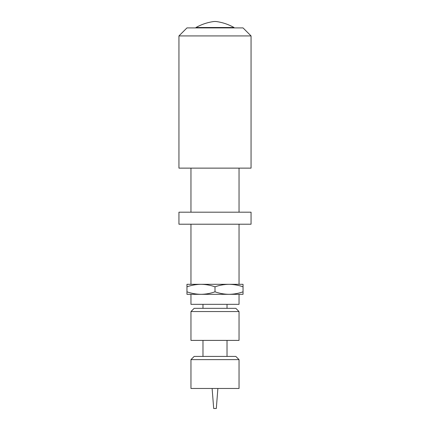 <?xml version="1.0" encoding="UTF-8"?>
<svg xmlns="http://www.w3.org/2000/svg" width="430" height="430" viewBox="0 0 430 430"><rect width="100%" height="100%" fill="white"/><g stroke="black" fill="none" stroke-linecap="round" stroke-linejoin="round"><path stroke-width="0.64" d="M212.119 388.467L213.689 408.5L216.311 408.5L217.881 388.467M239.037 359.625L239.037 388.467L190.963 388.467L190.963 359.625L194.166 356.422L235.833 356.422L239.037 359.625L190.963 359.625M239.037 340.393L190.963 340.393L190.963 311.551L239.037 311.551L239.037 340.393M190.963 311.551L194.166 308.342L235.833 308.342L239.037 311.551M190.963 294.324L190.963 304.338L239.037 304.338L239.037 294.324M215 291.819C219.579 293.421 224.25 294.26 229.023 294.324C233.802 294.254 238.478 293.421 243.041 291.819L243.041 294.324L186.959 294.324L186.959 286.81C191.533 285.208 196.209 284.375 200.977 284.305C205.76 284.375 210.431 285.208 215 286.81L215 291.819C210.421 293.421 205.75 294.26 200.977 294.324C196.198 294.254 191.522 293.421 186.959 291.819M243.041 291.819L243.041 286.81C238.467 285.208 233.791 284.375 229.023 284.305L186.959 284.305L186.959 286.81M243.041 286.81L243.041 284.305L229.023 284.305C224.24 284.375 219.569 285.208 215 286.81M178.945 224.213L251.055 224.213L251.055 212.194L178.945 212.194L178.945 224.213M251.055 168.13L178.945 168.13L178.945 35.921L251.055 35.921L251.055 168.13M178.945 35.921L186.959 27.912L243.041 27.912L251.055 35.921M214 21.5L216 21.5L214 21.5C207.604 22.355 201.595 24.354 195.972 27.509L234.027 27.509L234.027 27.912M227.018 340.393L227.018 356.422M227.018 304.338L227.018 308.342M190.963 284.305L190.963 224.213M239.037 284.305L239.037 224.213M190.963 212.194L190.963 168.13M239.037 212.194L239.037 168.13M216 21.5C222.396 22.355 228.405 24.354 234.027 27.509M195.972 27.509L195.972 27.912M202.981 304.338L202.981 308.342M202.981 340.393L202.981 356.422"/></g></svg>
